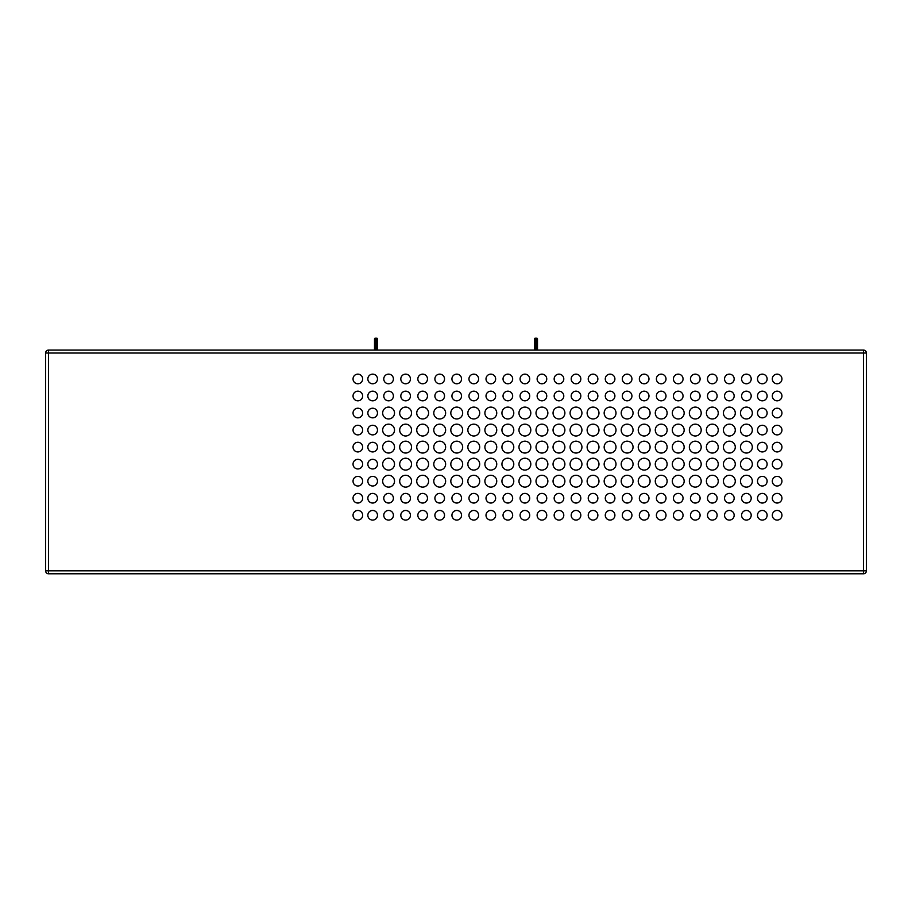 <?xml version="1.0" encoding="UTF-8"?>
<svg xmlns="http://www.w3.org/2000/svg" width="912" height="912" viewBox="0 0 912 912"><rect width="100%" height="100%" fill="white"/><g stroke="black" fill="none" stroke-linecap="round" stroke-linejoin="round"><path stroke-width="1.37" d="M417.844 515.269A4.811 4.811 0 0 0 422.666 520.079A4.811 4.811 0 0 0 427.477 515.269A4.811 4.811 0 0 0 422.666 510.446A4.811 4.811 0 0 0 417.844 515.269M377.477 413.033A4.811 4.811 0 0 1 372.666 417.844A4.811 4.811 0 0 1 367.844 413.033A4.811 4.811 0 0 1 372.666 408.223A4.811 4.811 0 0 1 377.477 413.033M604.154 481.183A5.928 5.928 0 0 0 610.082 487.111A5.928 5.928 0 0 0 616.01 481.183A5.928 5.928 0 0 0 610.082 475.266A5.928 5.928 0 0 0 604.154 481.183M518.962 464.151A5.928 5.928 0 0 0 524.89 470.079A5.928 5.928 0 0 0 530.818 464.151A5.928 5.928 0 0 0 524.89 458.223A5.928 5.928 0 0 0 518.962 464.151M535.264 338.215L536.746 338.215A0.741 0.741 0 0 1 537.487 338.956L537.487 341.179L534.523 341.179L534.523 338.956A0.741 0.741 0 0 1 535.264 338.215L535.264 350.071M537.122 498.226A4.811 4.811 0 0 0 541.933 503.036A4.811 4.811 0 0 0 546.744 498.226A4.811 4.811 0 0 0 541.933 493.415A4.811 4.811 0 0 0 537.122 498.226M621.197 430.076A5.928 5.928 0 0 0 627.125 435.993A5.928 5.928 0 0 0 633.053 430.076A5.928 5.928 0 0 0 627.125 424.148A5.928 5.928 0 0 0 621.197 430.076M553.048 447.108A5.928 5.928 0 0 0 558.965 453.036A5.928 5.928 0 0 0 564.893 447.108A5.928 5.928 0 0 0 558.965 441.18A5.928 5.928 0 0 0 553.048 447.108M433.781 413.033A5.928 5.928 0 0 0 439.698 418.961A5.928 5.928 0 0 0 445.626 413.033A5.928 5.928 0 0 0 439.698 407.105A5.928 5.928 0 0 0 433.781 413.033M536.005 481.183A5.928 5.928 0 0 0 541.933 487.111A5.928 5.928 0 0 0 547.861 481.183A5.928 5.928 0 0 0 541.933 475.266A5.928 5.928 0 0 0 536.005 481.183M757.507 515.269A4.811 4.811 0 0 0 762.318 520.079A4.811 4.811 0 0 0 767.129 515.269A4.811 4.811 0 0 0 762.318 510.446A4.811 4.811 0 0 0 757.507 515.269M621.197 481.183A5.928 5.928 0 0 0 627.125 487.111A5.928 5.928 0 0 0 633.053 481.183A5.928 5.928 0 0 0 627.125 475.266A5.928 5.928 0 0 0 621.197 481.183M394.508 464.151A5.928 5.928 0 0 1 388.592 470.079A5.928 5.928 0 0 1 382.664 464.151A5.928 5.928 0 0 1 388.592 458.223A5.928 5.928 0 0 1 394.508 464.151M707.495 515.269A4.811 4.811 0 0 0 712.318 520.079A4.811 4.811 0 0 0 717.128 515.269A4.811 4.811 0 0 0 712.318 510.446A4.811 4.811 0 0 0 707.495 515.269M503.036 515.269A4.811 4.811 0 0 0 507.859 520.079A4.811 4.811 0 0 0 512.669 515.269A4.811 4.811 0 0 0 507.859 510.446A4.811 4.811 0 0 0 503.036 515.269M377.477 395.99A4.811 4.811 0 0 1 372.666 400.813A4.811 4.811 0 0 1 367.844 395.99A4.811 4.811 0 0 1 372.666 391.18A4.811 4.811 0 0 1 377.477 395.99M772.316 447.108A4.811 4.811 0 0 0 777.138 451.93A4.811 4.811 0 0 0 781.949 447.108A4.811 4.811 0 0 0 777.138 442.297A4.811 4.811 0 0 0 772.316 447.108M604.154 447.108A5.928 5.928 0 0 0 610.082 453.036A5.928 5.928 0 0 0 616.01 447.108A5.928 5.928 0 0 0 610.082 441.18A5.928 5.928 0 0 0 604.154 447.108M377.477 464.151A4.811 4.811 0 0 1 372.666 468.962A4.811 4.811 0 0 1 367.844 464.151A4.811 4.811 0 0 1 372.666 459.329A4.811 4.811 0 0 1 377.477 464.151M740.464 481.183A5.928 5.928 0 0 0 746.392 487.111A5.928 5.928 0 0 0 752.32 481.183A5.928 5.928 0 0 0 746.392 475.266A5.928 5.928 0 0 0 740.464 481.183M570.08 430.076A5.928 5.928 0 0 0 576.008 435.993A5.928 5.928 0 0 0 581.936 430.076A5.928 5.928 0 0 0 576.008 424.148A5.928 5.928 0 0 0 570.08 430.076M486.005 515.269A4.811 4.811 0 0 0 490.816 520.079A4.811 4.811 0 0 0 495.638 515.269A4.811 4.811 0 0 0 490.816 510.446A4.811 4.811 0 0 0 486.005 515.269M467.856 430.076A5.928 5.928 0 0 0 473.784 435.993A5.928 5.928 0 0 0 479.701 430.076A5.928 5.928 0 0 0 473.784 424.148A5.928 5.928 0 0 0 467.856 430.076M604.154 413.033A5.928 5.928 0 0 0 610.082 418.961A5.928 5.928 0 0 0 616.01 413.033A5.928 5.928 0 0 0 610.082 407.105A5.928 5.928 0 0 0 604.154 413.033M638.24 430.076A5.928 5.928 0 0 0 644.157 435.993A5.928 5.928 0 0 0 650.085 430.076A5.928 5.928 0 0 0 644.157 424.148A5.928 5.928 0 0 0 638.24 430.076M534.523 341.179L534.523 350.071M537.487 341.179L537.487 350.071M587.123 447.108A5.928 5.928 0 0 0 593.051 453.036A5.928 5.928 0 0 0 598.979 447.108A5.928 5.928 0 0 0 593.051 441.18A5.928 5.928 0 0 0 587.123 447.108M622.303 378.959A4.811 4.811 0 0 0 627.125 383.77A4.811 4.811 0 0 0 631.936 378.959A4.811 4.811 0 0 0 627.125 374.137A4.811 4.811 0 0 0 622.303 378.959M362.657 515.269A4.811 4.811 0 0 1 357.846 520.079A4.811 4.811 0 0 1 353.035 515.269A4.811 4.811 0 0 1 357.846 510.446A4.811 4.811 0 0 1 362.657 515.269M672.315 413.033A5.928 5.928 0 0 0 678.243 418.961A5.928 5.928 0 0 0 684.16 413.033A5.928 5.928 0 0 0 678.243 407.105A5.928 5.928 0 0 0 672.315 413.033M656.389 515.269A4.811 4.811 0 0 0 661.2 520.079A4.811 4.811 0 0 0 666.011 515.269A4.811 4.811 0 0 0 661.2 510.446A4.811 4.811 0 0 0 656.389 515.269M689.347 413.033A5.928 5.928 0 0 0 695.275 418.961A5.928 5.928 0 0 0 701.203 413.033A5.928 5.928 0 0 0 695.275 407.105A5.928 5.928 0 0 0 689.347 413.033M655.272 447.108A5.928 5.928 0 0 0 661.2 453.036A5.928 5.928 0 0 0 667.128 447.108A5.928 5.928 0 0 0 661.2 441.18A5.928 5.928 0 0 0 655.272 447.108M588.229 378.959A4.811 4.811 0 0 0 593.051 383.77A4.811 4.811 0 0 0 597.862 378.959A4.811 4.811 0 0 0 593.051 374.137A4.811 4.811 0 0 0 588.229 378.959M468.962 378.959A4.811 4.811 0 0 0 473.784 383.77A4.811 4.811 0 0 0 478.595 378.959A4.811 4.811 0 0 0 473.784 374.137A4.811 4.811 0 0 0 468.962 378.959M362.657 498.226A4.811 4.811 0 0 1 357.846 503.036A4.811 4.811 0 0 1 353.035 498.226A4.811 4.811 0 0 1 357.846 493.415A4.811 4.811 0 0 1 362.657 498.226M537.122 515.269A4.811 4.811 0 0 0 541.933 520.079A4.811 4.811 0 0 0 546.744 515.269A4.811 4.811 0 0 0 541.933 510.446A4.811 4.811 0 0 0 537.122 515.269M486.005 498.226A4.811 4.811 0 0 0 490.816 503.036A4.811 4.811 0 0 0 495.638 498.226A4.811 4.811 0 0 0 490.816 493.415A4.811 4.811 0 0 0 486.005 498.226M622.303 395.99A4.811 4.811 0 0 0 627.125 400.813A4.811 4.811 0 0 0 631.936 395.99A4.811 4.811 0 0 0 627.125 391.18A4.811 4.811 0 0 0 622.303 395.99M707.495 498.226A4.811 4.811 0 0 0 712.318 503.036A4.811 4.811 0 0 0 717.128 498.226A4.811 4.811 0 0 0 712.318 493.415A4.811 4.811 0 0 0 707.495 498.226M707.495 395.99A4.811 4.811 0 0 0 712.318 400.813A4.811 4.811 0 0 0 717.128 395.99A4.811 4.811 0 0 0 712.318 391.18A4.811 4.811 0 0 0 707.495 395.99M410.446 378.959A4.811 4.811 0 0 1 405.623 383.77A4.811 4.811 0 0 1 400.813 378.959A4.811 4.811 0 0 1 405.623 374.137A4.811 4.811 0 0 1 410.446 378.959M451.93 515.269A4.811 4.811 0 0 0 456.741 520.079A4.811 4.811 0 0 0 461.552 515.269A4.811 4.811 0 0 0 456.741 510.446A4.811 4.811 0 0 0 451.93 515.269M605.272 498.226A4.811 4.811 0 0 0 610.082 503.036A4.811 4.811 0 0 0 614.905 498.226A4.811 4.811 0 0 0 610.082 493.415A4.811 4.811 0 0 0 605.272 498.226M706.39 447.108A5.928 5.928 0 0 0 712.318 453.036A5.928 5.928 0 0 0 718.246 447.108A5.928 5.928 0 0 0 712.318 441.18A5.928 5.928 0 0 0 706.39 447.108M655.272 430.076A5.928 5.928 0 0 0 661.2 435.993A5.928 5.928 0 0 0 667.128 430.076A5.928 5.928 0 0 0 661.2 424.148A5.928 5.928 0 0 0 655.272 430.076M553.048 413.033A5.928 5.928 0 0 0 558.965 418.961A5.928 5.928 0 0 0 564.893 413.033A5.928 5.928 0 0 0 558.965 407.105A5.928 5.928 0 0 0 553.048 413.033M622.303 515.269A4.811 4.811 0 0 0 627.125 520.079A4.811 4.811 0 0 0 631.936 515.269A4.811 4.811 0 0 0 627.125 510.446A4.811 4.811 0 0 0 622.303 515.269M451.93 498.226A4.811 4.811 0 0 0 456.741 503.036A4.811 4.811 0 0 0 461.552 498.226A4.811 4.811 0 0 0 456.741 493.415A4.811 4.811 0 0 0 451.93 498.226M393.403 378.959A4.811 4.811 0 0 1 388.592 383.77A4.811 4.811 0 0 1 383.77 378.959A4.811 4.811 0 0 1 388.592 374.137A4.811 4.811 0 0 1 393.403 378.959M673.421 378.959A4.811 4.811 0 0 0 678.243 383.77A4.811 4.811 0 0 0 683.054 378.959A4.811 4.811 0 0 0 678.243 374.137A4.811 4.811 0 0 0 673.421 378.959M554.154 498.226A4.811 4.811 0 0 0 558.965 503.036A4.811 4.811 0 0 0 563.787 498.226A4.811 4.811 0 0 0 558.965 493.415A4.811 4.811 0 0 0 554.154 498.226M411.551 413.033A5.928 5.928 0 0 1 405.623 418.961A5.928 5.928 0 0 1 399.695 413.033A5.928 5.928 0 0 1 405.623 407.105A5.928 5.928 0 0 1 411.551 413.033M741.581 395.99A4.811 4.811 0 0 0 746.392 400.813A4.811 4.811 0 0 0 751.203 395.99A4.811 4.811 0 0 0 746.392 391.18A4.811 4.811 0 0 0 741.581 395.99M518.962 481.183A5.928 5.928 0 0 0 524.89 487.111A5.928 5.928 0 0 0 530.818 481.183A5.928 5.928 0 0 0 524.89 475.266A5.928 5.928 0 0 0 518.962 481.183M588.229 395.99A4.811 4.811 0 0 0 593.051 400.813A4.811 4.811 0 0 0 597.862 395.99A4.811 4.811 0 0 0 593.051 391.18A4.811 4.811 0 0 0 588.229 395.99M639.346 498.226A4.811 4.811 0 0 0 644.157 503.036A4.811 4.811 0 0 0 648.979 498.226A4.811 4.811 0 0 0 644.157 493.415A4.811 4.811 0 0 0 639.346 498.226M604.154 464.151A5.928 5.928 0 0 0 610.082 470.079A5.928 5.928 0 0 0 616.01 464.151A5.928 5.928 0 0 0 610.082 458.223A5.928 5.928 0 0 0 604.154 464.151M772.316 464.151A4.811 4.811 0 0 0 777.138 468.962A4.811 4.811 0 0 0 781.949 464.151A4.811 4.811 0 0 0 777.138 459.329A4.811 4.811 0 0 0 772.316 464.151M673.421 515.269A4.811 4.811 0 0 0 678.243 520.079A4.811 4.811 0 0 0 683.054 515.269A4.811 4.811 0 0 0 678.243 510.446A4.811 4.811 0 0 0 673.421 515.269M757.507 498.226A4.811 4.811 0 0 0 762.318 503.036A4.811 4.811 0 0 0 767.129 498.226A4.811 4.811 0 0 0 762.318 493.415A4.811 4.811 0 0 0 757.507 498.226M723.421 464.151A5.928 5.928 0 0 0 729.349 470.079A5.928 5.928 0 0 0 735.277 464.151A5.928 5.928 0 0 0 729.349 458.223A5.928 5.928 0 0 0 723.421 464.151M377.477 515.269A4.811 4.811 0 0 1 372.666 520.079A4.811 4.811 0 0 1 367.844 515.269A4.811 4.811 0 0 1 372.666 510.446A4.811 4.811 0 0 1 377.477 515.269M433.781 447.108A5.928 5.928 0 0 0 439.698 453.036A5.928 5.928 0 0 0 445.626 447.108A5.928 5.928 0 0 0 439.698 441.18A5.928 5.928 0 0 0 433.781 447.108M520.079 498.226A4.811 4.811 0 0 0 524.89 503.036A4.811 4.811 0 0 0 529.712 498.226A4.811 4.811 0 0 0 524.89 493.415A4.811 4.811 0 0 0 520.079 498.226M411.551 430.076A5.928 5.928 0 0 1 405.623 435.993A5.928 5.928 0 0 1 399.695 430.076A5.928 5.928 0 0 1 405.623 424.148A5.928 5.928 0 0 1 411.551 430.076M450.813 413.033A5.928 5.928 0 0 0 456.741 418.961A5.928 5.928 0 0 0 462.669 413.033A5.928 5.928 0 0 0 456.741 407.105A5.928 5.928 0 0 0 450.813 413.033M486.005 378.959A4.811 4.811 0 0 0 490.816 383.77A4.811 4.811 0 0 0 495.638 378.959A4.811 4.811 0 0 0 490.816 374.137A4.811 4.811 0 0 0 486.005 378.959M570.08 447.108A5.928 5.928 0 0 0 576.008 453.036A5.928 5.928 0 0 0 581.936 447.108A5.928 5.928 0 0 0 576.008 441.18A5.928 5.928 0 0 0 570.08 447.108M689.347 430.076A5.928 5.928 0 0 0 695.275 435.993A5.928 5.928 0 0 0 701.203 430.076A5.928 5.928 0 0 0 695.275 424.148A5.928 5.928 0 0 0 689.347 430.076M757.507 447.108A4.811 4.811 0 0 0 762.318 451.93A4.811 4.811 0 0 0 767.129 447.108A4.811 4.811 0 0 0 762.318 442.297A4.811 4.811 0 0 0 757.507 447.108M468.962 498.226A4.811 4.811 0 0 0 473.784 503.036A4.811 4.811 0 0 0 478.595 498.226A4.811 4.811 0 0 0 473.784 493.415A4.811 4.811 0 0 0 468.962 498.226M518.962 447.108A5.928 5.928 0 0 0 524.89 453.036A5.928 5.928 0 0 0 530.818 447.108A5.928 5.928 0 0 0 524.89 441.18A5.928 5.928 0 0 0 518.962 447.108M362.657 447.108A4.811 4.811 0 0 1 357.846 451.93A4.811 4.811 0 0 1 353.035 447.108A4.811 4.811 0 0 1 357.846 442.297A4.811 4.811 0 0 1 362.657 447.108M772.316 413.033A4.811 4.811 0 0 0 777.138 417.844A4.811 4.811 0 0 0 781.949 413.033A4.811 4.811 0 0 0 777.138 408.223A4.811 4.811 0 0 0 772.316 413.033M362.657 464.151A4.811 4.811 0 0 1 357.846 468.962A4.811 4.811 0 0 1 353.035 464.151A4.811 4.811 0 0 1 357.846 459.329A4.811 4.811 0 0 1 362.657 464.151M673.421 498.226A4.811 4.811 0 0 0 678.243 503.036A4.811 4.811 0 0 0 683.054 498.226A4.811 4.811 0 0 0 678.243 493.415A4.811 4.811 0 0 0 673.421 498.226M740.464 413.033A5.928 5.928 0 0 0 746.392 418.961A5.928 5.928 0 0 0 752.32 413.033A5.928 5.928 0 0 0 746.392 407.105A5.928 5.928 0 0 0 740.464 413.033M394.508 481.183A5.928 5.928 0 0 1 388.592 487.111A5.928 5.928 0 0 1 382.664 481.183A5.928 5.928 0 0 1 388.592 475.266A5.928 5.928 0 0 1 394.508 481.183M410.446 498.226A4.811 4.811 0 0 1 405.623 503.036A4.811 4.811 0 0 1 400.813 498.226A4.811 4.811 0 0 1 405.623 493.415A4.811 4.811 0 0 1 410.446 498.226M411.551 447.108A5.928 5.928 0 0 1 405.623 453.036A5.928 5.928 0 0 1 399.695 447.108A5.928 5.928 0 0 1 405.623 441.18A5.928 5.928 0 0 1 411.551 447.108M724.538 378.959A4.811 4.811 0 0 0 729.349 383.77A4.811 4.811 0 0 0 734.171 378.959A4.811 4.811 0 0 0 729.349 374.137A4.811 4.811 0 0 0 724.538 378.959M451.93 395.99A4.811 4.811 0 0 0 456.741 400.813A4.811 4.811 0 0 0 461.552 395.99A4.811 4.811 0 0 0 456.741 391.18A4.811 4.811 0 0 0 451.93 395.99M571.197 515.269A4.811 4.811 0 0 0 576.008 520.079A4.811 4.811 0 0 0 580.819 515.269A4.811 4.811 0 0 0 576.008 510.446A4.811 4.811 0 0 0 571.197 515.269M434.887 498.226A4.811 4.811 0 0 0 439.698 503.036A4.811 4.811 0 0 0 444.52 498.226A4.811 4.811 0 0 0 439.698 493.415A4.811 4.811 0 0 0 434.887 498.226M723.421 430.076A5.928 5.928 0 0 0 729.349 435.993A5.928 5.928 0 0 0 735.277 430.076A5.928 5.928 0 0 0 729.349 424.148A5.928 5.928 0 0 0 723.421 430.076M570.08 464.151A5.928 5.928 0 0 0 576.008 470.079A5.928 5.928 0 0 0 581.936 464.151A5.928 5.928 0 0 0 576.008 458.223A5.928 5.928 0 0 0 570.08 464.151M706.39 413.033A5.928 5.928 0 0 0 712.318 418.961A5.928 5.928 0 0 0 718.246 413.033A5.928 5.928 0 0 0 712.318 407.105A5.928 5.928 0 0 0 706.39 413.033M570.08 413.033A5.928 5.928 0 0 0 576.008 418.961A5.928 5.928 0 0 0 581.936 413.033A5.928 5.928 0 0 0 576.008 407.105A5.928 5.928 0 0 0 570.08 413.033M536.005 413.033A5.928 5.928 0 0 0 541.933 418.961A5.928 5.928 0 0 0 547.861 413.033A5.928 5.928 0 0 0 541.933 407.105A5.928 5.928 0 0 0 536.005 413.033M772.316 395.99A4.811 4.811 0 0 0 777.138 400.813A4.811 4.811 0 0 0 781.949 395.99A4.811 4.811 0 0 0 777.138 391.18A4.811 4.811 0 0 0 772.316 395.99M503.036 498.226A4.811 4.811 0 0 0 507.859 503.036A4.811 4.811 0 0 0 512.669 498.226A4.811 4.811 0 0 0 507.859 493.415A4.811 4.811 0 0 0 503.036 498.226M362.657 413.033A4.811 4.811 0 0 1 357.846 417.844A4.811 4.811 0 0 1 353.035 413.033A4.811 4.811 0 0 1 357.846 408.223A4.811 4.811 0 0 1 362.657 413.033M772.316 481.183A4.811 4.811 0 0 0 777.138 486.005A4.811 4.811 0 0 0 781.949 481.183A4.811 4.811 0 0 0 777.138 476.372A4.811 4.811 0 0 0 772.316 481.183M377.477 378.959A4.811 4.811 0 0 1 372.666 383.77A4.811 4.811 0 0 1 367.844 378.959A4.811 4.811 0 0 1 372.666 374.137A4.811 4.811 0 0 1 377.477 378.959M571.197 498.226A4.811 4.811 0 0 0 576.008 503.036A4.811 4.811 0 0 0 580.819 498.226A4.811 4.811 0 0 0 576.008 493.415A4.811 4.811 0 0 0 571.197 498.226M536.005 464.151A5.928 5.928 0 0 0 541.933 470.079A5.928 5.928 0 0 0 547.861 464.151A5.928 5.928 0 0 0 541.933 458.223A5.928 5.928 0 0 0 536.005 464.151M450.813 481.183A5.928 5.928 0 0 0 456.741 487.111A5.928 5.928 0 0 0 462.669 481.183A5.928 5.928 0 0 0 456.741 475.266A5.928 5.928 0 0 0 450.813 481.183M450.813 464.151A5.928 5.928 0 0 0 456.741 470.079A5.928 5.928 0 0 0 462.669 464.151A5.928 5.928 0 0 0 456.741 458.223A5.928 5.928 0 0 0 450.813 464.151M866.4 353.035L866.4 570.821A2.964 2.964 0 0 1 863.436 573.785L48.564 573.785L48.564 353.035L863.436 353.035L863.436 570.821L45.6 570.821L45.6 353.035L48.564 353.035L48.564 350.071L863.436 350.071L863.436 353.035L866.4 353.035A2.964 2.964 0 0 0 863.436 350.071M554.154 378.959A4.811 4.811 0 0 0 558.965 383.77A4.811 4.811 0 0 0 563.787 378.959A4.811 4.811 0 0 0 558.965 374.137A4.811 4.811 0 0 0 554.154 378.959M741.581 515.269A4.811 4.811 0 0 0 746.392 520.079A4.811 4.811 0 0 0 751.203 515.269A4.811 4.811 0 0 0 746.392 510.446A4.811 4.811 0 0 0 741.581 515.269M707.495 378.959A4.811 4.811 0 0 0 712.318 383.77A4.811 4.811 0 0 0 717.128 378.959A4.811 4.811 0 0 0 712.318 374.137A4.811 4.811 0 0 0 707.495 378.959M638.24 481.183A5.928 5.928 0 0 0 644.157 487.111A5.928 5.928 0 0 0 650.085 481.183A5.928 5.928 0 0 0 644.157 475.266A5.928 5.928 0 0 0 638.24 481.183M622.303 498.226A4.811 4.811 0 0 0 627.125 503.036A4.811 4.811 0 0 0 631.936 498.226A4.811 4.811 0 0 0 627.125 493.415A4.811 4.811 0 0 0 622.303 498.226M605.272 515.269A4.811 4.811 0 0 0 610.082 520.079A4.811 4.811 0 0 0 614.905 515.269A4.811 4.811 0 0 0 610.082 510.446A4.811 4.811 0 0 0 605.272 515.269M706.39 464.151A5.928 5.928 0 0 0 712.318 470.079A5.928 5.928 0 0 0 718.246 464.151A5.928 5.928 0 0 0 712.318 458.223A5.928 5.928 0 0 0 706.39 464.151M639.346 395.99A4.811 4.811 0 0 0 644.157 400.813A4.811 4.811 0 0 0 648.979 395.99A4.811 4.811 0 0 0 644.157 391.18A4.811 4.811 0 0 0 639.346 395.99M689.347 481.183A5.928 5.928 0 0 0 695.275 487.111A5.928 5.928 0 0 0 701.203 481.183A5.928 5.928 0 0 0 695.275 475.266A5.928 5.928 0 0 0 689.347 481.183M741.581 498.226A4.811 4.811 0 0 0 746.392 503.036A4.811 4.811 0 0 0 751.203 498.226A4.811 4.811 0 0 0 746.392 493.415A4.811 4.811 0 0 0 741.581 498.226M518.962 413.033A5.928 5.928 0 0 0 524.89 418.961A5.928 5.928 0 0 0 530.818 413.033A5.928 5.928 0 0 0 524.89 407.105A5.928 5.928 0 0 0 518.962 413.033M690.464 498.226A4.811 4.811 0 0 0 695.275 503.036A4.811 4.811 0 0 0 700.097 498.226A4.811 4.811 0 0 0 695.275 493.415A4.811 4.811 0 0 0 690.464 498.226M411.551 464.151A5.928 5.928 0 0 1 405.623 470.079A5.928 5.928 0 0 1 399.695 464.151A5.928 5.928 0 0 1 405.623 458.223A5.928 5.928 0 0 1 411.551 464.151M393.403 498.226A4.811 4.811 0 0 1 388.592 503.036A4.811 4.811 0 0 1 383.77 498.226A4.811 4.811 0 0 1 388.592 493.415A4.811 4.811 0 0 1 393.403 498.226M416.738 413.033A5.928 5.928 0 0 0 422.666 418.961A5.928 5.928 0 0 0 428.594 413.033A5.928 5.928 0 0 0 422.666 407.105A5.928 5.928 0 0 0 416.738 413.033M416.738 481.183A5.928 5.928 0 0 0 422.666 487.111A5.928 5.928 0 0 0 428.594 481.183A5.928 5.928 0 0 0 422.666 475.266A5.928 5.928 0 0 0 416.738 481.183M571.197 395.99A4.811 4.811 0 0 0 576.008 400.813A4.811 4.811 0 0 0 580.819 395.99A4.811 4.811 0 0 0 576.008 391.18A4.811 4.811 0 0 0 571.197 395.99M417.844 498.226A4.811 4.811 0 0 0 422.666 503.036A4.811 4.811 0 0 0 427.477 498.226A4.811 4.811 0 0 0 422.666 493.415A4.811 4.811 0 0 0 417.844 498.226M394.508 430.076A5.928 5.928 0 0 1 388.592 435.993A5.928 5.928 0 0 1 382.664 430.076A5.928 5.928 0 0 1 388.592 424.148A5.928 5.928 0 0 1 394.508 430.076M417.844 395.99A4.811 4.811 0 0 0 422.666 400.813A4.811 4.811 0 0 0 427.477 395.99A4.811 4.811 0 0 0 422.666 391.18A4.811 4.811 0 0 0 417.844 395.99M362.657 378.959A4.811 4.811 0 0 1 357.846 383.77A4.811 4.811 0 0 1 353.035 378.959A4.811 4.811 0 0 1 357.846 374.137A4.811 4.811 0 0 1 362.657 378.959M484.888 481.183A5.928 5.928 0 0 0 490.816 487.111A5.928 5.928 0 0 0 496.744 481.183A5.928 5.928 0 0 0 490.816 475.266A5.928 5.928 0 0 0 484.888 481.183M410.446 395.99A4.811 4.811 0 0 1 405.623 400.813A4.811 4.811 0 0 1 400.813 395.99A4.811 4.811 0 0 1 405.623 391.18A4.811 4.811 0 0 1 410.446 395.99M520.079 515.269A4.811 4.811 0 0 0 524.89 520.079A4.811 4.811 0 0 0 529.712 515.269A4.811 4.811 0 0 0 524.89 510.446A4.811 4.811 0 0 0 520.079 515.269M393.403 515.269A4.811 4.811 0 0 1 388.592 520.079A4.811 4.811 0 0 1 383.77 515.269A4.811 4.811 0 0 1 388.592 510.446A4.811 4.811 0 0 1 393.403 515.269M656.389 498.226A4.811 4.811 0 0 0 661.2 503.036A4.811 4.811 0 0 0 666.011 498.226A4.811 4.811 0 0 0 661.2 493.415A4.811 4.811 0 0 0 656.389 498.226M656.389 378.959A4.811 4.811 0 0 0 661.2 383.77A4.811 4.811 0 0 0 666.011 378.959A4.811 4.811 0 0 0 661.2 374.137A4.811 4.811 0 0 0 656.389 378.959M741.581 378.959A4.811 4.811 0 0 0 746.392 383.77A4.811 4.811 0 0 0 751.203 378.959A4.811 4.811 0 0 0 746.392 374.137A4.811 4.811 0 0 0 741.581 378.959M605.272 378.959A4.811 4.811 0 0 0 610.082 383.77A4.811 4.811 0 0 0 614.905 378.959A4.811 4.811 0 0 0 610.082 374.137A4.811 4.811 0 0 0 605.272 378.959M571.197 378.959A4.811 4.811 0 0 0 576.008 383.77A4.811 4.811 0 0 0 580.819 378.959A4.811 4.811 0 0 0 576.008 374.137A4.811 4.811 0 0 0 571.197 378.959M740.464 447.108A5.928 5.928 0 0 0 746.392 453.036A5.928 5.928 0 0 0 752.32 447.108A5.928 5.928 0 0 0 746.392 441.18A5.928 5.928 0 0 0 740.464 447.108M690.464 515.269A4.811 4.811 0 0 0 695.275 520.079A4.811 4.811 0 0 0 700.097 515.269A4.811 4.811 0 0 0 695.275 510.446A4.811 4.811 0 0 0 690.464 515.269M416.738 430.076A5.928 5.928 0 0 0 422.666 435.993A5.928 5.928 0 0 0 428.594 430.076A5.928 5.928 0 0 0 422.666 424.148A5.928 5.928 0 0 0 416.738 430.076M433.781 430.076A5.928 5.928 0 0 0 439.698 435.993A5.928 5.928 0 0 0 445.626 430.076A5.928 5.928 0 0 0 439.698 424.148A5.928 5.928 0 0 0 433.781 430.076M484.888 430.076A5.928 5.928 0 0 0 490.816 435.993A5.928 5.928 0 0 0 496.744 430.076A5.928 5.928 0 0 0 490.816 424.148A5.928 5.928 0 0 0 484.888 430.076M689.347 464.151A5.928 5.928 0 0 0 695.275 470.079A5.928 5.928 0 0 0 701.203 464.151A5.928 5.928 0 0 0 695.275 458.223A5.928 5.928 0 0 0 689.347 464.151M467.856 447.108A5.928 5.928 0 0 0 473.784 453.036A5.928 5.928 0 0 0 479.701 447.108A5.928 5.928 0 0 0 473.784 441.18A5.928 5.928 0 0 0 467.856 447.108M377.477 447.108A4.811 4.811 0 0 1 372.666 451.93A4.811 4.811 0 0 1 367.844 447.108A4.811 4.811 0 0 1 372.666 442.297A4.811 4.811 0 0 1 377.477 447.108M362.657 430.076A4.811 4.811 0 0 1 357.846 434.887A4.811 4.811 0 0 1 353.035 430.076A4.811 4.811 0 0 1 357.846 425.254A4.811 4.811 0 0 1 362.657 430.076M587.123 413.033A5.928 5.928 0 0 0 593.051 418.961A5.928 5.928 0 0 0 598.979 413.033A5.928 5.928 0 0 0 593.051 407.105A5.928 5.928 0 0 0 587.123 413.033M639.346 378.959A4.811 4.811 0 0 0 644.157 383.77A4.811 4.811 0 0 0 648.979 378.959A4.811 4.811 0 0 0 644.157 374.137A4.811 4.811 0 0 0 639.346 378.959M536.005 447.108A5.928 5.928 0 0 0 541.933 453.036A5.928 5.928 0 0 0 547.861 447.108A5.928 5.928 0 0 0 541.933 441.18A5.928 5.928 0 0 0 536.005 447.108M672.315 481.183A5.928 5.928 0 0 0 678.243 487.111A5.928 5.928 0 0 0 684.16 481.183A5.928 5.928 0 0 0 678.243 475.266A5.928 5.928 0 0 0 672.315 481.183M672.315 447.108A5.928 5.928 0 0 0 678.243 453.036A5.928 5.928 0 0 0 684.16 447.108A5.928 5.928 0 0 0 678.243 441.18A5.928 5.928 0 0 0 672.315 447.108M377.477 481.183A4.811 4.811 0 0 1 372.666 486.005A4.811 4.811 0 0 1 367.844 481.183A4.811 4.811 0 0 1 372.666 476.372A4.811 4.811 0 0 1 377.477 481.183M501.931 430.076A5.928 5.928 0 0 0 507.859 435.993A5.928 5.928 0 0 0 513.787 430.076A5.928 5.928 0 0 0 507.859 424.148A5.928 5.928 0 0 0 501.931 430.076M433.781 464.151A5.928 5.928 0 0 0 439.698 470.079A5.928 5.928 0 0 0 445.626 464.151A5.928 5.928 0 0 0 439.698 458.223A5.928 5.928 0 0 0 433.781 464.151M501.931 481.183A5.928 5.928 0 0 0 507.859 487.111A5.928 5.928 0 0 0 513.787 481.183A5.928 5.928 0 0 0 507.859 475.266A5.928 5.928 0 0 0 501.931 481.183M411.551 481.183A5.928 5.928 0 0 1 405.623 487.111A5.928 5.928 0 0 1 399.695 481.183A5.928 5.928 0 0 1 405.623 475.266A5.928 5.928 0 0 1 411.551 481.183M362.657 395.99A4.811 4.811 0 0 1 357.846 400.813A4.811 4.811 0 0 1 353.035 395.99A4.811 4.811 0 0 1 357.846 391.18A4.811 4.811 0 0 1 362.657 395.99M587.123 430.076A5.928 5.928 0 0 0 593.051 435.993A5.928 5.928 0 0 0 598.979 430.076A5.928 5.928 0 0 0 593.051 424.148A5.928 5.928 0 0 0 587.123 430.076M416.738 464.151A5.928 5.928 0 0 0 422.666 470.079A5.928 5.928 0 0 0 428.594 464.151A5.928 5.928 0 0 0 422.666 458.223A5.928 5.928 0 0 0 416.738 464.151M416.738 447.108A5.928 5.928 0 0 0 422.666 453.036A5.928 5.928 0 0 0 428.594 447.108A5.928 5.928 0 0 0 422.666 441.18A5.928 5.928 0 0 0 416.738 447.108M772.316 498.226A4.811 4.811 0 0 0 777.138 503.036A4.811 4.811 0 0 0 781.949 498.226A4.811 4.811 0 0 0 777.138 493.415A4.811 4.811 0 0 0 772.316 498.226M672.315 430.076A5.928 5.928 0 0 0 678.243 435.993A5.928 5.928 0 0 0 684.16 430.076A5.928 5.928 0 0 0 678.243 424.148A5.928 5.928 0 0 0 672.315 430.076M484.888 464.151A5.928 5.928 0 0 0 490.816 470.079A5.928 5.928 0 0 0 496.744 464.151A5.928 5.928 0 0 0 490.816 458.223A5.928 5.928 0 0 0 484.888 464.151M417.844 378.959A4.811 4.811 0 0 0 422.666 383.77A4.811 4.811 0 0 0 427.477 378.959A4.811 4.811 0 0 0 422.666 374.137A4.811 4.811 0 0 0 417.844 378.959M638.24 413.033A5.928 5.928 0 0 0 644.157 418.961A5.928 5.928 0 0 0 650.085 413.033A5.928 5.928 0 0 0 644.157 407.105A5.928 5.928 0 0 0 638.24 413.033M724.538 498.226A4.811 4.811 0 0 0 729.349 503.036A4.811 4.811 0 0 0 734.171 498.226A4.811 4.811 0 0 0 729.349 493.415A4.811 4.811 0 0 0 724.538 498.226M655.272 464.151A5.928 5.928 0 0 0 661.2 470.079A5.928 5.928 0 0 0 667.128 464.151A5.928 5.928 0 0 0 661.2 458.223A5.928 5.928 0 0 0 655.272 464.151M723.421 413.033A5.928 5.928 0 0 0 729.349 418.961A5.928 5.928 0 0 0 735.277 413.033A5.928 5.928 0 0 0 729.349 407.105A5.928 5.928 0 0 0 723.421 413.033M501.931 447.108A5.928 5.928 0 0 0 507.859 453.036A5.928 5.928 0 0 0 513.787 447.108A5.928 5.928 0 0 0 507.859 441.18A5.928 5.928 0 0 0 501.931 447.108M503.036 378.959A4.811 4.811 0 0 0 507.859 383.77A4.811 4.811 0 0 0 512.669 378.959A4.811 4.811 0 0 0 507.859 374.137A4.811 4.811 0 0 0 503.036 378.959M621.197 447.108A5.928 5.928 0 0 0 627.125 453.036A5.928 5.928 0 0 0 633.053 447.108A5.928 5.928 0 0 0 627.125 441.18A5.928 5.928 0 0 0 621.197 447.108M434.887 378.959A4.811 4.811 0 0 0 439.698 383.77A4.811 4.811 0 0 0 444.52 378.959A4.811 4.811 0 0 0 439.698 374.137A4.811 4.811 0 0 0 434.887 378.959M433.781 481.183A5.928 5.928 0 0 0 439.698 487.111A5.928 5.928 0 0 0 445.626 481.183A5.928 5.928 0 0 0 439.698 475.266A5.928 5.928 0 0 0 433.781 481.183M553.048 481.183A5.928 5.928 0 0 0 558.965 487.111A5.928 5.928 0 0 0 564.893 481.183A5.928 5.928 0 0 0 558.965 475.266A5.928 5.928 0 0 0 553.048 481.183M723.421 447.108A5.928 5.928 0 0 0 729.349 453.036A5.928 5.928 0 0 0 735.277 447.108A5.928 5.928 0 0 0 729.349 441.18A5.928 5.928 0 0 0 723.421 447.108M362.657 481.183A4.811 4.811 0 0 1 357.846 486.005A4.811 4.811 0 0 1 353.035 481.183A4.811 4.811 0 0 1 357.846 476.372A4.811 4.811 0 0 1 362.657 481.183M518.962 430.076A5.928 5.928 0 0 0 524.89 435.993A5.928 5.928 0 0 0 530.818 430.076A5.928 5.928 0 0 0 524.89 424.148A5.928 5.928 0 0 0 518.962 430.076M638.24 464.151A5.928 5.928 0 0 0 644.157 470.079A5.928 5.928 0 0 0 650.085 464.151A5.928 5.928 0 0 0 644.157 458.223A5.928 5.928 0 0 0 638.24 464.151M467.856 413.033A5.928 5.928 0 0 0 473.784 418.961A5.928 5.928 0 0 0 479.701 413.033A5.928 5.928 0 0 0 473.784 407.105A5.928 5.928 0 0 0 467.856 413.033M655.272 481.183A5.928 5.928 0 0 0 661.2 487.111A5.928 5.928 0 0 0 667.128 481.183A5.928 5.928 0 0 0 661.2 475.266A5.928 5.928 0 0 0 655.272 481.183M655.272 413.033A5.928 5.928 0 0 0 661.2 418.961A5.928 5.928 0 0 0 667.128 413.033A5.928 5.928 0 0 0 661.2 407.105A5.928 5.928 0 0 0 655.272 413.033M587.123 464.151A5.928 5.928 0 0 0 593.051 470.079A5.928 5.928 0 0 0 598.979 464.151A5.928 5.928 0 0 0 593.051 458.223A5.928 5.928 0 0 0 587.123 464.151M467.856 481.183A5.928 5.928 0 0 0 473.784 487.111A5.928 5.928 0 0 0 479.701 481.183A5.928 5.928 0 0 0 473.784 475.266A5.928 5.928 0 0 0 467.856 481.183M467.856 464.151A5.928 5.928 0 0 0 473.784 470.079A5.928 5.928 0 0 0 479.701 464.151A5.928 5.928 0 0 0 473.784 458.223A5.928 5.928 0 0 0 467.856 464.151M377.477 430.076A4.811 4.811 0 0 1 372.666 434.887A4.811 4.811 0 0 1 367.844 430.076A4.811 4.811 0 0 1 372.666 425.254A4.811 4.811 0 0 1 377.477 430.076M484.888 413.033A5.928 5.928 0 0 0 490.816 418.961A5.928 5.928 0 0 0 496.744 413.033A5.928 5.928 0 0 0 490.816 407.105A5.928 5.928 0 0 0 484.888 413.033M536.005 430.076A5.928 5.928 0 0 0 541.933 435.993A5.928 5.928 0 0 0 547.861 430.076A5.928 5.928 0 0 0 541.933 424.148A5.928 5.928 0 0 0 536.005 430.076M450.813 447.108A5.928 5.928 0 0 0 456.741 453.036A5.928 5.928 0 0 0 462.669 447.108A5.928 5.928 0 0 0 456.741 441.18A5.928 5.928 0 0 0 450.813 447.108M553.048 464.151A5.928 5.928 0 0 0 558.965 470.079A5.928 5.928 0 0 0 564.893 464.151A5.928 5.928 0 0 0 558.965 458.223A5.928 5.928 0 0 0 553.048 464.151M604.154 430.076A5.928 5.928 0 0 0 610.082 435.993A5.928 5.928 0 0 0 616.01 430.076A5.928 5.928 0 0 0 610.082 424.148A5.928 5.928 0 0 0 604.154 430.076M451.93 378.959A4.811 4.811 0 0 0 456.741 383.77A4.811 4.811 0 0 0 461.552 378.959A4.811 4.811 0 0 0 456.741 374.137A4.811 4.811 0 0 0 451.93 378.959M450.813 430.076A5.928 5.928 0 0 0 456.741 435.993A5.928 5.928 0 0 0 462.669 430.076A5.928 5.928 0 0 0 456.741 424.148A5.928 5.928 0 0 0 450.813 430.076M377.477 498.226A4.811 4.811 0 0 1 372.666 503.036A4.811 4.811 0 0 1 367.844 498.226A4.811 4.811 0 0 1 372.666 493.415A4.811 4.811 0 0 1 377.477 498.226M553.048 430.076A5.928 5.928 0 0 0 558.965 435.993A5.928 5.928 0 0 0 564.893 430.076A5.928 5.928 0 0 0 558.965 424.148A5.928 5.928 0 0 0 553.048 430.076M723.421 481.183A5.928 5.928 0 0 0 729.349 487.111A5.928 5.928 0 0 0 735.277 481.183A5.928 5.928 0 0 0 729.349 475.266A5.928 5.928 0 0 0 723.421 481.183M689.347 447.108A5.928 5.928 0 0 0 695.275 453.036A5.928 5.928 0 0 0 701.203 447.108A5.928 5.928 0 0 0 695.275 441.18A5.928 5.928 0 0 0 689.347 447.108M706.39 430.076A5.928 5.928 0 0 0 712.318 435.993A5.928 5.928 0 0 0 718.246 430.076A5.928 5.928 0 0 0 712.318 424.148A5.928 5.928 0 0 0 706.39 430.076M706.39 481.183A5.928 5.928 0 0 0 712.318 487.111A5.928 5.928 0 0 0 718.246 481.183A5.928 5.928 0 0 0 712.318 475.266A5.928 5.928 0 0 0 706.39 481.183M520.079 378.959A4.811 4.811 0 0 0 524.89 383.77A4.811 4.811 0 0 0 529.712 378.959A4.811 4.811 0 0 0 524.89 374.137A4.811 4.811 0 0 0 520.079 378.959M537.122 378.959A4.811 4.811 0 0 0 541.933 383.77A4.811 4.811 0 0 0 546.744 378.959A4.811 4.811 0 0 0 541.933 374.137A4.811 4.811 0 0 0 537.122 378.959M638.24 447.108A5.928 5.928 0 0 0 644.157 453.036A5.928 5.928 0 0 0 650.085 447.108A5.928 5.928 0 0 0 644.157 441.18A5.928 5.928 0 0 0 638.24 447.108M570.08 481.183A5.928 5.928 0 0 0 576.008 487.111A5.928 5.928 0 0 0 581.936 481.183A5.928 5.928 0 0 0 576.008 475.266A5.928 5.928 0 0 0 570.08 481.183M740.464 464.151A5.928 5.928 0 0 0 746.392 470.079A5.928 5.928 0 0 0 752.32 464.151A5.928 5.928 0 0 0 746.392 458.223A5.928 5.928 0 0 0 740.464 464.151M501.931 413.033A5.928 5.928 0 0 0 507.859 418.961A5.928 5.928 0 0 0 513.787 413.033A5.928 5.928 0 0 0 507.859 407.105A5.928 5.928 0 0 0 501.931 413.033M740.464 430.076A5.928 5.928 0 0 0 746.392 435.993A5.928 5.928 0 0 0 752.32 430.076A5.928 5.928 0 0 0 746.392 424.148A5.928 5.928 0 0 0 740.464 430.076M588.229 498.226A4.811 4.811 0 0 0 593.051 503.036A4.811 4.811 0 0 0 597.862 498.226A4.811 4.811 0 0 0 593.051 493.415A4.811 4.811 0 0 0 588.229 498.226M690.464 378.959A4.811 4.811 0 0 0 695.275 383.77A4.811 4.811 0 0 0 700.097 378.959A4.811 4.811 0 0 0 695.275 374.137A4.811 4.811 0 0 0 690.464 378.959M621.197 464.151A5.928 5.928 0 0 0 627.125 470.079A5.928 5.928 0 0 0 633.053 464.151A5.928 5.928 0 0 0 627.125 458.223A5.928 5.928 0 0 0 621.197 464.151M484.888 447.108A5.928 5.928 0 0 0 490.816 453.036A5.928 5.928 0 0 0 496.744 447.108A5.928 5.928 0 0 0 490.816 441.18A5.928 5.928 0 0 0 484.888 447.108M501.931 464.151A5.928 5.928 0 0 0 507.859 470.079A5.928 5.928 0 0 0 513.787 464.151A5.928 5.928 0 0 0 507.859 458.223A5.928 5.928 0 0 0 501.931 464.151M757.507 430.076A4.811 4.811 0 0 0 762.318 434.887A4.811 4.811 0 0 0 767.129 430.076A4.811 4.811 0 0 0 762.318 425.254A4.811 4.811 0 0 0 757.507 430.076M621.197 413.033A5.928 5.928 0 0 0 627.125 418.961A5.928 5.928 0 0 0 633.053 413.033A5.928 5.928 0 0 0 627.125 407.105A5.928 5.928 0 0 0 621.197 413.033M587.123 481.183A5.928 5.928 0 0 0 593.051 487.111A5.928 5.928 0 0 0 598.979 481.183A5.928 5.928 0 0 0 593.051 475.266A5.928 5.928 0 0 0 587.123 481.183M772.316 378.959A4.811 4.811 0 0 0 777.138 383.77A4.811 4.811 0 0 0 781.949 378.959A4.811 4.811 0 0 0 777.138 374.137A4.811 4.811 0 0 0 772.316 378.959M394.508 413.033A5.928 5.928 0 0 1 388.592 418.961A5.928 5.928 0 0 1 382.664 413.033A5.928 5.928 0 0 1 388.592 407.105A5.928 5.928 0 0 1 394.508 413.033M394.508 447.108A5.928 5.928 0 0 1 388.592 453.036A5.928 5.928 0 0 1 382.664 447.108A5.928 5.928 0 0 1 388.592 441.18A5.928 5.928 0 0 1 394.508 447.108M672.315 464.151A5.928 5.928 0 0 0 678.243 470.079A5.928 5.928 0 0 0 684.16 464.151A5.928 5.928 0 0 0 678.243 458.223A5.928 5.928 0 0 0 672.315 464.151M757.507 378.959A4.811 4.811 0 0 0 762.318 383.77A4.811 4.811 0 0 0 767.129 378.959A4.811 4.811 0 0 0 762.318 374.137A4.811 4.811 0 0 0 757.507 378.959M757.507 481.183A4.811 4.811 0 0 0 762.318 486.005A4.811 4.811 0 0 0 767.129 481.183A4.811 4.811 0 0 0 762.318 476.372A4.811 4.811 0 0 0 757.507 481.183M757.507 395.99A4.811 4.811 0 0 0 762.318 400.813A4.811 4.811 0 0 0 767.129 395.99A4.811 4.811 0 0 0 762.318 391.18A4.811 4.811 0 0 0 757.507 395.99M757.507 413.033A4.811 4.811 0 0 0 762.318 417.844A4.811 4.811 0 0 0 767.129 413.033A4.811 4.811 0 0 0 762.318 408.223A4.811 4.811 0 0 0 757.507 413.033M757.507 464.151A4.811 4.811 0 0 0 762.318 468.962A4.811 4.811 0 0 0 767.129 464.151A4.811 4.811 0 0 0 762.318 459.329A4.811 4.811 0 0 0 757.507 464.151M772.316 430.076A4.811 4.811 0 0 0 777.138 434.887A4.811 4.811 0 0 0 781.949 430.076A4.811 4.811 0 0 0 777.138 425.254A4.811 4.811 0 0 0 772.316 430.076M605.272 395.99A4.811 4.811 0 0 0 610.082 400.813A4.811 4.811 0 0 0 614.905 395.99A4.811 4.811 0 0 0 610.082 391.18A4.811 4.811 0 0 0 605.272 395.99M468.962 395.99A4.811 4.811 0 0 0 473.784 400.813A4.811 4.811 0 0 0 478.595 395.99A4.811 4.811 0 0 0 473.784 391.18A4.811 4.811 0 0 0 468.962 395.99M520.079 395.99A4.811 4.811 0 0 0 524.89 400.813A4.811 4.811 0 0 0 529.712 395.99A4.811 4.811 0 0 0 524.89 391.18A4.811 4.811 0 0 0 520.079 395.99M656.389 395.99A4.811 4.811 0 0 0 661.2 400.813A4.811 4.811 0 0 0 666.011 395.99A4.811 4.811 0 0 0 661.2 391.18A4.811 4.811 0 0 0 656.389 395.99M554.154 395.99A4.811 4.811 0 0 0 558.965 400.813A4.811 4.811 0 0 0 563.787 395.99A4.811 4.811 0 0 0 558.965 391.18A4.811 4.811 0 0 0 554.154 395.99M434.887 395.99A4.811 4.811 0 0 0 439.698 400.813A4.811 4.811 0 0 0 444.52 395.99A4.811 4.811 0 0 0 439.698 391.18A4.811 4.811 0 0 0 434.887 395.99M486.005 395.99A4.811 4.811 0 0 0 490.816 400.813A4.811 4.811 0 0 0 495.638 395.99A4.811 4.811 0 0 0 490.816 391.18A4.811 4.811 0 0 0 486.005 395.99M690.464 395.99A4.811 4.811 0 0 0 695.275 400.813A4.811 4.811 0 0 0 700.097 395.99A4.811 4.811 0 0 0 695.275 391.18A4.811 4.811 0 0 0 690.464 395.99M673.421 395.99A4.811 4.811 0 0 0 678.243 400.813A4.811 4.811 0 0 0 683.054 395.99A4.811 4.811 0 0 0 678.243 391.18A4.811 4.811 0 0 0 673.421 395.99M724.538 395.99A4.811 4.811 0 0 0 729.349 400.813A4.811 4.811 0 0 0 734.171 395.99A4.811 4.811 0 0 0 729.349 391.18A4.811 4.811 0 0 0 724.538 395.99M503.036 395.99A4.811 4.811 0 0 0 507.859 400.813A4.811 4.811 0 0 0 512.669 395.99A4.811 4.811 0 0 0 507.859 391.18A4.811 4.811 0 0 0 503.036 395.99M537.122 395.99A4.811 4.811 0 0 0 541.933 400.813A4.811 4.811 0 0 0 546.744 395.99A4.811 4.811 0 0 0 541.933 391.18A4.811 4.811 0 0 0 537.122 395.99M393.403 395.99A4.811 4.811 0 0 1 388.592 400.813A4.811 4.811 0 0 1 383.77 395.99A4.811 4.811 0 0 1 388.592 391.18A4.811 4.811 0 0 1 393.403 395.99M639.346 515.269A4.811 4.811 0 0 0 644.157 520.079A4.811 4.811 0 0 0 648.979 515.269A4.811 4.811 0 0 0 644.157 510.446A4.811 4.811 0 0 0 639.346 515.269M772.316 515.269A4.811 4.811 0 0 0 777.138 520.079A4.811 4.811 0 0 0 781.949 515.269A4.811 4.811 0 0 0 777.138 510.446A4.811 4.811 0 0 0 772.316 515.269M554.154 515.269A4.811 4.811 0 0 0 558.965 520.079A4.811 4.811 0 0 0 563.787 515.269A4.811 4.811 0 0 0 558.965 510.446A4.811 4.811 0 0 0 554.154 515.269M724.538 515.269A4.811 4.811 0 0 0 729.349 520.079A4.811 4.811 0 0 0 734.171 515.269A4.811 4.811 0 0 0 729.349 510.446A4.811 4.811 0 0 0 724.538 515.269M410.446 515.269A4.811 4.811 0 0 1 405.623 520.079A4.811 4.811 0 0 1 400.813 515.269A4.811 4.811 0 0 1 405.623 510.446A4.811 4.811 0 0 1 410.446 515.269M434.887 515.269A4.811 4.811 0 0 0 439.698 520.079A4.811 4.811 0 0 0 444.52 515.269A4.811 4.811 0 0 0 439.698 510.446A4.811 4.811 0 0 0 434.887 515.269M588.229 515.269A4.811 4.811 0 0 0 593.051 520.079A4.811 4.811 0 0 0 597.862 515.269A4.811 4.811 0 0 0 593.051 510.446A4.811 4.811 0 0 0 588.229 515.269M468.962 515.269A4.811 4.811 0 0 0 473.784 520.079A4.811 4.811 0 0 0 478.595 515.269A4.811 4.811 0 0 0 473.784 510.446A4.811 4.811 0 0 0 468.962 515.269M45.6 570.821A2.964 2.964 0 0 0 48.564 573.785M377.477 350.071L377.477 338.956A0.741 0.741 0 0 0 376.736 338.215L375.254 338.215A0.741 0.741 0 0 0 374.513 338.956L374.513 341.179L377.477 341.179M374.513 350.071L374.513 341.179M48.564 350.071A2.964 2.964 0 0 0 45.6 353.035M536.746 338.215L536.746 350.071M376.736 350.071L376.736 338.215M863.436 573.785L863.436 570.821L866.4 570.821M375.254 350.071L375.254 338.215"/></g></svg>
